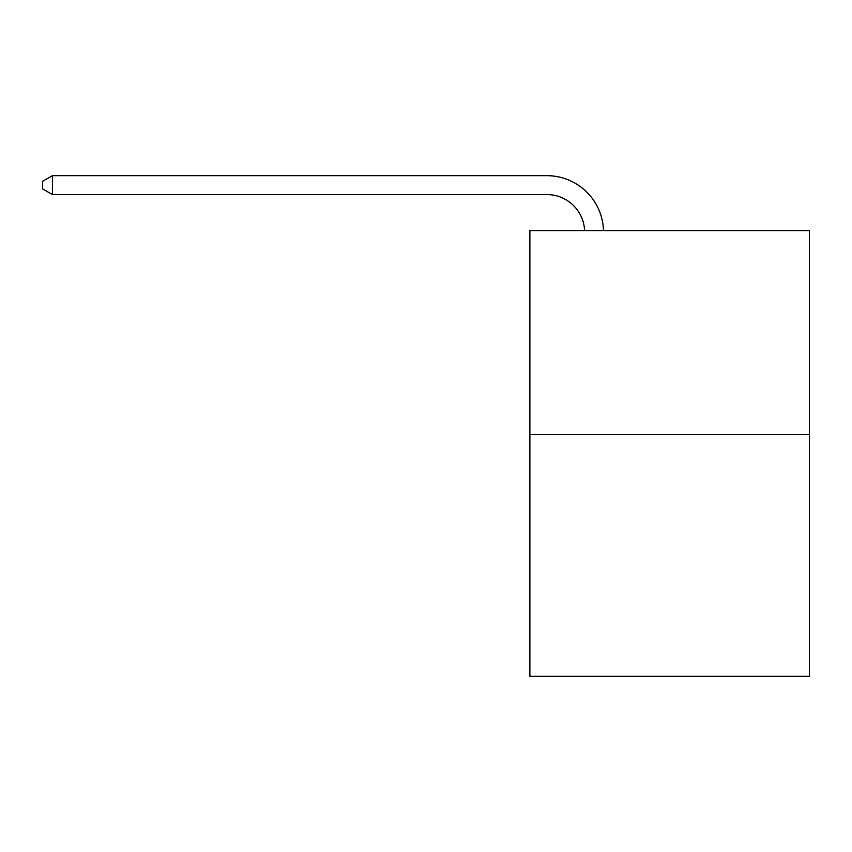<?xml version="1.0" encoding="UTF-8"?>
<svg xmlns="http://www.w3.org/2000/svg" width="852" height="852" viewBox="0 0 852 852"><rect width="100%" height="100%" fill="white"/><g stroke="black" fill="none" stroke-linecap="round" stroke-linejoin="round"><path stroke-width="1.28" d="M809.4 434.573L809.4 230.594L529.88 230.594L529.88 676.328L809.4 676.328L809.4 434.573L529.88 434.573M546.877 194.565A37.776 37.776 0 0 1 584.61 230.594A37.776 37.776 0 0 0 546.877 194.565A37.776 37.776 0 0 1 584.61 230.594A37.776 37.776 0 0 0 546.877 194.565A37.776 37.776 0 0 1 584.61 230.594A37.776 37.776 0 0 0 546.877 194.565A37.776 37.776 0 0 1 584.61 230.594A37.776 37.776 0 0 0 546.877 194.565A37.776 37.776 0 0 1 584.61 230.594A37.776 37.776 0 0 0 546.877 194.565A37.776 37.776 0 0 1 584.61 230.594A37.776 37.776 0 0 0 546.877 194.565A37.776 37.776 0 0 1 584.61 230.594A37.776 37.776 0 0 0 546.877 194.565A37.776 37.776 0 0 1 584.61 230.594A37.776 37.776 0 0 0 546.877 194.565A37.776 37.776 0 0 1 584.61 230.594A37.776 37.776 0 0 0 546.877 194.565A37.776 37.776 0 0 1 584.61 230.594A37.776 37.776 0 0 0 546.877 194.565A37.776 37.776 0 0 1 584.61 230.594A37.776 37.776 0 0 0 546.877 194.565L52.419 194.565L42.6 188.899L42.6 181.338L52.419 175.672L546.877 175.672A56.658 56.658 0 0 1 603.504 230.594M52.419 194.565L52.419 175.672L546.877 175.672"/></g></svg>
